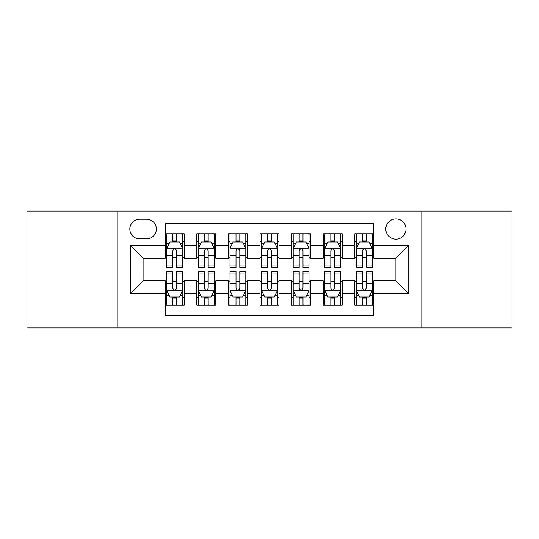 <?xml version="1.0" encoding="UTF-8"?>
<svg xmlns="http://www.w3.org/2000/svg" width="539" height="539" viewBox="0 0 539 539"><rect width="100%" height="100%" fill="white"/><g stroke="black" fill="none" stroke-linecap="round" stroke-linejoin="round"><path stroke-width="0.81" d="M395.909 218.935A10.113 10.113 0 0 0 385.796 229.048A10.113 10.113 0 0 0 395.909 239.161A10.113 10.113 0 0 0 406.022 229.048A10.113 10.113 0 0 0 395.909 218.935M421.195 327.968L512.05 327.968L512.05 211.032L421.195 211.032L421.195 327.968L117.805 327.968L117.805 211.032L26.95 211.032L26.95 327.968L117.805 327.968M373.79 233.946L354.824 233.946L354.824 245.481L342.184 245.481L342.184 258.12L354.824 258.12L354.824 245.481M342.184 245.481L342.184 233.946L323.225 233.946L323.225 245.481L310.585 245.481L310.585 258.12L323.225 258.12L323.225 245.481M310.585 245.481L310.585 233.946L291.619 233.946L291.619 245.481L278.98 245.481L278.98 258.12L291.619 258.12L291.619 245.481M278.98 245.481L278.98 233.946L260.02 233.946L260.02 245.481L247.381 245.481L247.381 258.12L260.02 258.12L260.02 245.481M247.381 245.481L247.381 233.946L228.415 233.946L228.415 245.481L215.775 245.481L215.775 258.12L228.415 258.12L228.415 245.481M215.775 245.481L215.775 233.946L196.816 233.946L196.816 258.12L184.176 258.12L184.176 233.946L165.21 233.946M165.21 305.054L184.176 305.054L184.176 280.88L196.816 280.88L196.816 305.054L215.775 305.054L215.775 280.88L228.415 280.88L228.415 293.519L215.775 293.519M228.415 293.519L228.415 305.054L247.381 305.054L247.381 280.88L260.02 280.88L260.02 293.519L247.381 293.519M260.02 293.519L260.02 305.054L278.98 305.054L278.98 280.88L291.619 280.88L291.619 293.519L278.98 293.519M291.619 293.519L291.619 305.054L310.585 305.054L310.585 280.88L323.225 280.88L323.225 293.519L310.585 293.519M323.225 293.519L323.225 305.054L342.184 305.054L342.184 280.88L354.824 280.88L354.824 293.519L342.184 293.519M139.614 238.844L146.568 238.844A9.796 9.796 0 0 0 156.364 229.048A9.796 9.796 0 0 0 146.568 219.252L139.614 219.252A9.796 9.796 0 0 0 129.818 229.048A9.796 9.796 0 0 0 139.614 238.844M421.195 211.032L117.805 211.032M373.79 245.481L373.79 223.362L165.21 223.362L165.21 258.12L143.091 258.12L143.091 280.88L165.21 280.88L165.21 315.638L373.79 315.638L373.79 280.88L395.909 280.88L395.909 258.12L373.79 258.12L373.79 245.481L408.549 245.481L408.549 293.519L373.79 293.519M165.21 293.519L130.451 293.519L130.451 245.481L165.21 245.481M354.824 293.519L354.824 305.054L373.79 305.054M165.21 241.849L166.794 241.849M172.797 241.849L176.59 241.849M182.593 241.849L184.176 241.849M165.21 257.804L166.794 257.804M172.797 257.804L176.59 257.804M182.593 257.804L184.176 257.804M165.21 281.196L166.794 281.196M172.797 281.196L176.59 281.196M182.593 281.196L184.176 281.196M165.21 297.151L166.794 297.151M172.797 297.151L176.59 297.151M182.593 297.151L184.176 297.151M196.816 257.804L198.392 257.804M204.396 257.804L208.189 257.804M214.199 257.804L215.775 257.804M196.816 241.849L198.392 241.849M204.396 241.849L208.189 241.849M214.199 241.849L215.775 241.849M196.816 281.196L198.392 281.196M204.396 281.196L208.189 281.196M214.199 281.196L215.775 281.196M196.816 297.151L198.392 297.151M204.396 297.151L208.189 297.151M214.199 297.151L215.775 297.151M228.415 281.196L229.998 281.196M236.001 281.196L239.794 281.196M245.797 281.196L247.381 281.196M228.415 297.151L229.998 297.151M236.001 297.151L239.794 297.151M245.797 297.151L247.381 297.151M228.415 241.849L229.998 241.849M236.001 241.849L239.794 241.849M245.797 241.849L247.381 241.849M228.415 257.804L229.998 257.804M236.001 257.804L239.794 257.804M245.797 257.804L247.381 257.804M260.02 281.196L261.597 281.196M267.607 281.196L271.393 281.196M277.403 281.196L278.98 281.196M260.02 297.151L261.597 297.151M267.607 297.151L271.393 297.151M277.403 297.151L278.98 297.151M260.02 241.849L261.597 241.849M267.607 241.849L271.393 241.849M277.403 241.849L278.98 241.849M260.02 257.804L261.597 257.804M267.607 257.804L271.393 257.804M277.403 257.804L278.98 257.804M291.619 281.196L293.203 281.196M299.206 281.196L302.999 281.196M309.002 281.196L310.585 281.196M291.619 297.151L293.203 297.151M299.206 297.151L302.999 297.151M309.002 297.151L310.585 297.151M291.619 241.849L293.203 241.849M299.206 241.849L302.999 241.849M309.002 241.849L310.585 241.849M291.619 257.804L293.203 257.804M299.206 257.804L302.999 257.804M309.002 257.804L310.585 257.804M323.225 281.196L324.801 281.196M330.811 281.196L334.604 281.196M340.608 281.196L342.184 281.196M323.225 297.151L324.801 297.151M330.811 297.151L334.604 297.151M340.608 297.151L342.184 297.151M323.225 241.849L324.801 241.849M330.811 241.849L334.604 241.849M340.608 241.849L342.184 241.849M323.225 257.804L324.801 257.804M330.811 257.804L334.604 257.804M340.608 257.804L342.184 257.804M354.824 281.196L356.407 281.196M362.41 281.196L366.203 281.196M372.206 281.196L373.79 281.196M354.824 297.151L356.407 297.151M362.41 297.151L366.203 297.151M372.206 297.151L373.79 297.151M354.824 241.849L356.407 241.849M362.41 241.849L366.203 241.849M372.206 241.849L373.79 241.849M354.824 257.804L356.407 257.804M362.41 257.804L366.203 257.804M372.206 257.804L373.79 257.804M143.091 258.12L130.451 245.481M143.091 280.88L130.451 293.519M408.549 245.481L395.909 258.12M408.549 293.519L395.909 280.88M176.59 238.056L172.797 238.056M182.593 265.026L176.59 265.026L176.59 267.607L182.593 267.607L182.593 248.324L179.433 242.004L169.953 242.004L166.794 248.324L166.794 267.607L172.797 267.607L172.797 265.026L166.794 265.026M166.794 248.324L166.794 233.946M182.593 248.324L182.593 233.946M172.797 242.004L172.797 233.946M176.59 233.946L176.59 242.004M176.59 265.026L176.59 250.696C175.323 248.263 174.063 248.263 172.797 250.696L172.797 265.026M172.797 300.944L176.59 300.944M166.794 273.974L172.797 273.974L172.797 271.393L166.794 271.393L166.794 290.676L169.953 296.996L179.433 296.996L182.593 290.676L182.593 271.393L176.59 271.393L176.59 273.974L182.593 273.974M182.593 290.676L182.593 305.054M166.794 290.676L166.794 305.054M176.59 296.996L176.59 305.054M172.797 305.054L172.797 296.996M172.797 273.974L172.797 288.304C174.057 290.737 175.323 290.737 176.59 288.304L176.59 273.974M208.189 238.056L204.396 238.056M214.199 265.026L208.189 265.026L208.189 267.607L214.199 267.607L214.199 248.324L211.032 242.004L201.552 242.004L198.392 248.324L198.392 267.607L204.396 267.607L204.396 265.026L198.392 265.026M198.392 248.324L198.392 233.946M214.199 248.324L214.199 233.946M204.396 242.004L204.396 233.946M208.189 233.946L208.189 242.004M208.189 265.026L208.189 250.696C206.929 248.263 205.662 248.263 204.396 250.696L204.396 265.026M239.794 238.056L236.001 238.056M245.797 265.026L239.794 265.026L239.794 267.607L245.797 267.607L245.797 248.324L242.638 242.004L233.158 242.004L229.998 248.324L229.998 267.607L236.001 267.607L236.001 265.026L229.998 265.026M229.998 248.324L229.998 233.946M245.797 248.324L245.797 233.946M236.001 242.004L236.001 233.946M239.794 233.946L239.794 242.004M239.794 265.026L239.794 250.696C238.534 248.263 237.268 248.263 236.001 250.696L236.001 265.026M271.393 238.056L267.607 238.056M277.403 265.026L271.393 265.026L271.393 267.607L277.403 267.607L277.403 248.324L274.243 242.004L264.757 242.004L261.597 248.324L261.597 267.607L267.607 267.607L267.607 265.026L261.597 265.026M261.597 248.324L261.597 233.946M277.403 248.324L277.403 233.946M267.607 242.004L267.607 233.946M271.393 233.946L271.393 242.004M271.393 265.026L271.393 250.696C270.133 248.263 268.867 248.263 267.607 250.696L267.607 265.026M302.999 238.056L299.206 238.056M309.002 265.026L302.999 265.026L302.999 267.607L309.002 267.607L309.002 248.324L305.842 242.004L296.362 242.004L293.203 248.324L293.203 267.607L299.206 267.607L299.206 265.026L293.203 265.026M293.203 248.324L293.203 233.946M309.002 248.324L309.002 233.946M299.206 242.004L299.206 233.946M302.999 233.946L302.999 242.004M302.999 265.026L302.999 250.696C301.739 248.263 300.472 248.263 299.206 250.696L299.206 265.026M204.396 300.944L208.189 300.944M198.392 273.974L204.396 273.974L204.396 271.393L198.392 271.393L198.392 290.676L201.552 296.996L211.032 296.996L214.199 290.676L214.199 271.393L208.189 271.393L208.189 273.974L214.199 273.974M214.199 290.676L214.199 305.054M198.392 290.676L198.392 305.054M208.189 296.996L208.189 305.054M204.396 305.054L204.396 296.996M204.396 273.974L204.396 288.304C205.662 290.737 206.922 290.737 208.189 288.304L208.189 273.974M236.001 300.944L239.794 300.944M229.998 273.974L236.001 273.974L236.001 271.393L229.998 271.393L229.998 290.676L233.158 296.996L242.638 296.996L245.797 290.676L245.797 271.393L239.794 271.393L239.794 273.974L245.797 273.974M245.797 290.676L245.797 305.054M229.998 290.676L229.998 305.054M239.794 296.996L239.794 305.054M236.001 305.054L236.001 296.996M236.001 273.974L236.001 288.304C237.261 290.737 238.528 290.737 239.794 288.304L239.794 273.974M267.607 300.944L271.393 300.944M261.597 273.974L267.607 273.974L267.607 271.393L261.597 271.393L261.597 290.676L264.757 296.996L274.243 296.996L277.403 290.676L277.403 271.393L271.393 271.393L271.393 273.974L277.403 273.974M277.403 290.676L277.403 305.054M261.597 290.676L261.597 305.054M271.393 296.996L271.393 305.054M267.607 305.054L267.607 296.996M267.607 273.974L267.607 288.304C268.867 290.737 270.133 290.737 271.393 288.304L271.393 273.974M299.206 300.944L302.999 300.944M293.203 273.974L299.206 273.974L299.206 271.393L293.203 271.393L293.203 290.676L296.362 296.996L305.842 296.996L309.002 290.676L309.002 271.393L302.999 271.393L302.999 273.974L309.002 273.974M309.002 290.676L309.002 305.054M293.203 290.676L293.203 305.054M302.999 296.996L302.999 305.054M299.206 305.054L299.206 296.996M299.206 273.974L299.206 288.304C300.466 290.737 301.732 290.737 302.999 288.304L302.999 273.974M334.604 238.056L330.811 238.056M340.608 265.026L334.604 265.026L334.604 267.607L340.608 267.607L340.608 248.324L337.448 242.004L327.968 242.004L324.801 248.324L324.801 267.607L330.811 267.607L330.811 265.026L324.801 265.026M324.801 248.324L324.801 233.946M340.608 248.324L340.608 233.946M330.811 242.004L330.811 233.946M334.604 233.946L334.604 242.004M334.604 265.026L334.604 250.696C333.338 248.263 332.078 248.263 330.811 250.696L330.811 265.026M330.811 300.944L334.604 300.944M324.801 273.974L330.811 273.974L330.811 271.393L324.801 271.393L324.801 290.676L327.968 296.996L337.448 296.996L340.608 290.676L340.608 271.393L334.604 271.393L334.604 273.974L340.608 273.974M340.608 290.676L340.608 305.054M324.801 290.676L324.801 305.054M334.604 296.996L334.604 305.054M330.811 305.054L330.811 296.996M330.811 273.974L330.811 288.304C332.071 290.737 333.338 290.737 334.604 288.304L334.604 273.974M366.203 238.056L362.41 238.056M372.206 265.026L366.203 265.026L366.203 267.607L372.206 267.607L372.206 248.324L369.047 242.004L359.567 242.004L356.407 248.324L356.407 267.607L362.41 267.607L362.41 265.026L356.407 265.026M356.407 248.324L356.407 233.946M372.206 248.324L372.206 233.946M362.41 242.004L362.41 233.946M366.203 233.946L366.203 242.004M366.203 265.026L366.203 250.696C364.943 248.263 363.677 248.263 362.41 250.696L362.41 265.026M362.41 300.944L366.203 300.944M356.407 273.974L362.41 273.974L362.41 271.393L356.407 271.393L356.407 290.676L359.567 296.996L369.047 296.996L372.206 290.676L372.206 271.393L366.203 271.393L366.203 273.974L372.206 273.974M372.206 290.676L372.206 305.054M356.407 290.676L356.407 305.054M366.203 296.996L366.203 305.054M362.41 305.054L362.41 296.996M362.41 273.974L362.41 288.304C363.677 290.737 364.937 290.737 366.203 288.304L366.203 273.974M196.816 293.519L184.176 293.519M196.816 245.481L184.176 245.481M182.512 248.169L166.868 248.169M166.794 243.743L169.084 243.743M180.302 243.743L182.593 243.743M172.797 255.648L166.794 255.648M182.593 255.648L176.59 255.648M176.59 240.064L172.797 240.064M166.868 290.831L182.512 290.831M182.593 295.257L180.302 295.257M169.084 295.257L166.794 295.257M176.59 283.352L182.593 283.352M166.794 283.352L172.797 283.352M172.797 298.936L176.59 298.936M214.118 248.169L198.473 248.169M198.392 243.743L200.683 243.743M211.908 243.743L214.199 243.743M204.396 255.648L198.392 255.648M214.199 255.648L208.189 255.648M208.189 240.064L204.396 240.064M245.717 248.169L230.079 248.169M229.998 243.743L232.289 243.743M243.507 243.743L245.797 243.743M236.001 255.648L229.998 255.648M245.797 255.648L239.794 255.648M239.794 240.064L236.001 240.064M277.322 248.169L261.678 248.169M261.597 243.743L263.888 243.743M275.112 243.743L277.403 243.743M267.607 255.648L261.597 255.648M277.403 255.648L271.393 255.648M271.393 240.064L267.607 240.064M308.921 248.169L293.283 248.169M293.203 243.743L295.493 243.743M306.711 243.743L309.002 243.743M299.206 255.648L293.203 255.648M309.002 255.648L302.999 255.648M302.999 240.064L299.206 240.064M198.473 290.831L214.118 290.831M214.199 295.257L211.908 295.257M200.683 295.257L198.392 295.257M208.189 283.352L214.199 283.352M198.392 283.352L204.396 283.352M204.396 298.936L208.189 298.936M230.079 290.831L245.717 290.831M245.797 295.257L243.507 295.257M232.289 295.257L229.998 295.257M239.794 283.352L245.797 283.352M229.998 283.352L236.001 283.352M236.001 298.936L239.794 298.936M261.678 290.831L277.322 290.831M277.403 295.257L275.112 295.257M263.888 295.257L261.597 295.257M271.393 283.352L277.403 283.352M261.597 283.352L267.607 283.352M267.607 298.936L271.393 298.936M293.283 290.831L308.921 290.831M309.002 295.257L306.711 295.257M295.493 295.257L293.203 295.257M302.999 283.352L309.002 283.352M293.203 283.352L299.206 283.352M299.206 298.936L302.999 298.936M340.527 248.169L324.882 248.169M324.801 243.743L327.092 243.743M338.317 243.743L340.608 243.743M330.811 255.648L324.801 255.648M340.608 255.648L334.604 255.648M334.604 240.064L330.811 240.064M324.882 290.831L340.527 290.831M340.608 295.257L338.317 295.257M327.092 295.257L324.801 295.257M334.604 283.352L340.608 283.352M324.801 283.352L330.811 283.352M330.811 298.936L334.604 298.936M372.132 248.169L356.488 248.169M356.407 243.743L358.698 243.743M369.916 243.743L372.206 243.743M362.41 255.648L356.407 255.648M372.206 255.648L366.203 255.648M366.203 240.064L362.41 240.064M356.488 290.831L372.132 290.831M372.206 295.257L369.916 295.257M358.698 295.257L356.407 295.257M366.203 283.352L372.206 283.352M356.407 283.352L362.41 283.352M362.41 298.936L366.203 298.936"/></g></svg>
